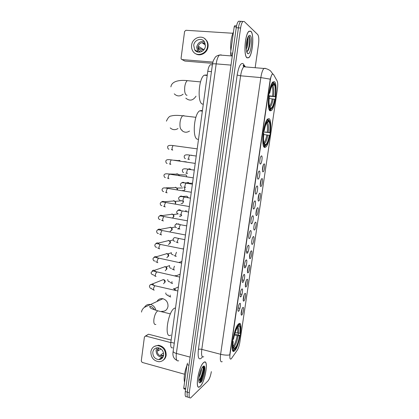 <?xml version="1.0" encoding="UTF-8"?>
<svg xmlns="http://www.w3.org/2000/svg" width="419" height="419" viewBox="0 0 419 419"><rect width="100%" height="100%" fill="white"/><g stroke="black" fill="none" stroke-linecap="round" stroke-linejoin="round"><path stroke-width="0.63" d="M264.708 147.436L265.871 146.985C269.998 143.738 272.68 119.677 268.967 118.614L267.621 119.022C263.357 122.364 260.843 147.483 264.708 147.436M270.114 110.841L271.46 110.469C275.424 107.316 277.923 83.622 274.424 81.658L272.905 81.951C268.799 85.209 266.474 109.993 270.114 110.841M234.666 350.755C239.631 346.461 243.675 319.294 238.636 323.897L238.605 323.924C233.671 327.449 229.355 355.914 234.493 350.907L234.666 350.755M242.905 307.467C244.303 306.263 243.135 314.124 241.779 315.041L241.622 315.13C240.522 315.627 241.428 309.222 242.669 307.714L242.905 307.467M244.979 293.426C246.367 292.336 245.194 300.234 243.853 301.041L243.722 301.104C242.617 301.617 243.476 295.217 244.717 293.698L244.979 293.426M247.069 279.316C248.441 278.342 247.268 286.282 245.937 286.968L245.833 287.015C244.722 287.544 245.539 281.133 246.781 279.609L247.069 279.316M249.169 265.138C250.531 264.274 249.347 272.256 248.032 272.827L247.954 272.858C246.838 273.398 247.613 266.982 248.855 265.447L249.169 265.138M251.28 250.887C252.626 250.143 251.437 258.156 250.138 258.612L250.085 258.633C248.965 259.183 249.698 252.757 250.939 251.211L251.28 250.887M253.401 236.567C254.731 235.939 253.537 243.994 252.248 244.329L252.228 244.34C251.101 244.9 251.793 238.458 253.034 236.903L253.401 236.567M255.532 222.175C256.847 221.667 255.653 229.738 254.38 229.979L254.375 229.979C253.254 230.529 253.909 224.081 255.14 222.515L255.532 222.175M257.675 207.714C258.958 207.321 257.8 215.308 256.543 215.544L256.512 215.555C255.412 216 256.046 209.605 257.256 208.06L257.675 207.714M259.827 193.175C261.079 192.902 259.958 200.806 258.717 201.041L258.659 201.057C257.585 201.403 258.193 195.06 259.387 193.526L259.827 193.175M261.99 178.567C263.211 178.405 262.132 186.23 260.896 186.471L260.817 186.486C259.77 186.727 260.356 180.437 261.529 178.918L261.99 178.567M264.164 163.881C265.358 163.839 264.31 171.591 263.09 171.827L262.985 171.842C261.959 171.989 262.53 165.735 263.682 164.232L264.164 163.881M239.783 303.419C241.25 302.219 240.056 310.29 238.641 311.197L238.484 311.28C237.332 311.804 238.217 305.283 239.516 303.696L239.783 303.419M241.91 289C243.36 287.916 242.161 296.029 240.757 296.814L240.632 296.877C239.474 297.417 240.317 290.896 241.616 289.299L241.91 289M244.047 274.503C245.482 273.544 244.277 281.694 242.889 282.364L242.795 282.406C241.627 282.956 242.423 276.435 243.722 274.827L244.047 274.503M246.194 259.937C247.613 259.099 246.403 267.291 245.031 267.835L244.963 267.861C243.795 268.427 244.544 261.896 245.838 260.278L246.194 259.937M248.352 245.298C249.761 244.581 248.54 252.814 247.184 253.233L247.147 253.249C245.969 253.825 246.676 247.278 247.969 245.649L248.352 245.298M250.525 230.581C251.913 229.984 250.693 238.264 249.347 238.558L249.336 238.563C248.158 239.149 248.823 232.582 250.112 230.948L250.525 230.581M252.704 215.79C254.066 215.319 252.872 223.547 251.541 223.804L251.52 223.809C250.363 224.327 250.991 217.791 252.269 216.162L252.704 215.79M254.893 200.921C256.229 200.575 255.071 208.714 253.757 208.971L253.705 208.981C252.573 209.39 253.181 202.916 254.433 201.303L254.893 200.921M257.098 185.978C258.397 185.753 257.282 193.808 255.978 194.065L255.904 194.081C254.794 194.385 255.381 187.958 256.611 186.361L257.098 185.978M259.314 170.957C260.581 170.858 259.502 178.829 258.214 179.086L258.114 179.102C257.03 179.301 257.596 172.921 258.806 171.34L259.314 170.957M261.54 155.858C262.776 155.878 261.734 163.777 260.461 164.028L260.33 164.044C259.277 164.138 259.817 157.806 261.006 156.235L261.54 155.858M231.55 358.392L231.052 358.963C229.911 359.596 229.575 357.941 230.057 353.992L270.292 80.301C270.794 77.133 271.47 75.064 272.324 74.105L273.418 74.315L277.169 81.019C277.839 82.59 277.923 85.303 277.409 89.158L239.883 341.993C239.291 345.56 238.427 348.262 237.295 350.106L231.55 358.392M172.691 347.791C171.041 348.362 170.428 346.523 170.852 342.281L207.777 71.303C208.29 67.915 209.149 65.72 210.348 64.72L211.888 64.845M200.209 386.365C205.331 381.829 208.961 358.491 203.938 362.304L203.603 362.561C198.517 366.4 194.584 390.801 199.685 386.8L200.209 386.365M247.037 57.874L248.724 57.738C252.678 55.067 254.417 34.007 250.84 31.205L248.986 31.226C244.9 34.007 243.36 55.973 247.037 57.874M222.243 361.639C220.478 362.561 219.938 360.104 220.624 354.28C224.003 355.113 227.035 355.338 229.722 354.951L270.255 79.16C270.973 76.583 271.638 74.896 272.245 74.1M200.188 381.594C202.681 376.314 203.864 371.145 203.739 366.096M242.124 21.437L240.731 21.359C239.699 22.354 238.93 24.517 238.421 27.853L187.283 392.105C186.827 396.185 187.319 397.909 188.749 397.28L189.137 396.966M270.255 79.16L260.843 77.594C261.582 72.911 262.603 69.863 263.912 68.454L264.714 68.48C266.824 68.433 270.375 70.56 270.674 71.094L272.732 73.859M263.352 164.856L262.483 170.748M261.173 179.599L260.304 185.46M259 194.269L258.141 200.099M256.842 208.861L255.983 214.669M250.426 252.212L249.583 257.931M248.31 266.521L247.472 272.209M246.204 280.756L245.366 286.418M244.109 294.924L243.277 300.554M242.025 309.018L241.192 314.622M239.867 323.609L239.647 325.071M238.427 333.32L238.196 334.891M234.032 349.996L233.676 350.499M233.561 350.666L233.2 351.174M255.155 67.726L258.533 44.273C259.11 39.433 258.837 36.196 257.727 34.568L244.204 21.479L242.91 21.484C241.889 22.479 241.119 24.642 240.611 27.984L189.273 392.682C188.817 396.762 189.294 398.49 190.718 397.856L207.918 380.986C209.458 379.106 210.6 375.984 211.349 371.622M200.162 381.552C202.66 376.272 203.838 371.124 203.686 366.106M239.883 21.238L238.563 21.238C237.521 22.233 236.751 24.391 236.243 27.722L185.298 391.529C184.847 395.604 185.345 397.327 186.79 396.704M242.041 21.359L240.731 21.359C239.699 22.354 238.93 24.517 238.421 27.853L187.283 392.105C186.827 396.185 187.319 397.909 188.749 397.28M203.587 362.686C198.554 366.484 194.657 390.634 199.711 386.669L200.23 386.245C205.3 381.761 208.887 358.654 203.917 362.43L203.587 362.686M186.905 365.42C184.407 372.538 183.622 378.179 184.543 382.343M201.466 368.825C201.508 371.218 200.675 374.067 198.978 377.367M200.444 371.297L199.549 374.35M200.764 382.479C204.357 379.347 206.714 362.922 203.047 366.478L202.257 367.426C199.559 371.161 197.642 382.201 199.58 382.861L200.764 382.479M199.329 380.274L201.11 377.865C203.121 373.135 203.828 369.558 203.236 367.133L202.78 366.745C203.896 367.997 201.628 377.613 198.8 380.494M200.607 382.238C202.927 377.11 204.215 371.863 204.477 366.499M202.859 366.656L203.199 366.944C203.775 369.369 202.953 373.146 200.727 378.268L199.386 380.358M161.1 359.02L159.979 358.758M188.985 365.195L187.015 364.661L183.747 388.031L185.711 388.596M147.535 334.938L145.644 336.038L170.811 342.611M171.151 340.087L148.698 334.262M145.644 336.038L144.429 336.902L141.266 360.989L142.172 362.414L184.543 374.225M185.601 389.356L183.978 388.89L183.747 388.031M187.015 364.661L187.539 363.153M152.804 352.222C152.804 356.517 154.794 358.978 158.775 359.612C161.441 359.434 163.059 357.946 163.62 355.15C163.651 350.975 161.739 348.514 157.89 347.754C155.088 347.828 153.391 349.315 152.804 352.222M156.9 347.801L156.088 350.048C156.088 354.285 158.057 356.716 161.996 357.334L162.897 357.255M159.278 348.021L158.319 348.66L158.015 350.918L160.985 348.922M163.53 352.966L160.629 354.982L162.719 355.558L161.854 356.166L163.489 355.81M163.64 354.94L162.719 355.558M158.403 347.812L157.151 350.336C157.146 353.715 158.717 355.658 161.854 356.166M163.07 360.324C164.787 359.177 165.819 357.491 166.16 355.265C166.207 349.635 163.635 346.293 158.44 345.24L154.26 346.44M165.578 355.679C165.631 350.033 163.049 346.681 157.848 345.628C154.003 345.696 151.678 347.723 150.871 351.703C150.882 357.569 153.605 360.916 159.052 361.744C162.645 361.482 164.824 359.46 165.578 355.679M159.456 359.13L160.357 359.35M161.147 357.931L162.3 358.067M161.724 357.522L162.478 357.637M250.819 31.341L248.991 31.367C244.942 34.117 243.418 55.853 247.058 57.738L248.724 57.602C252.641 54.957 254.364 34.112 250.819 31.341M233.498 31.834C231.178 37.04 230.293 43.367 230.848 50.809M248.231 37.307L248.069 40.549L247.461 38.464M248.069 40.549C248.106 43.691 247.524 46.572 246.32 49.18M247.173 39.438C247.435 41.727 247.126 44.372 246.236 47.384M246.718 51.684C247.467 51.61 248.163 50.72 248.797 49.007C250.316 43.639 250.52 39.475 249.399 36.526L248.457 36.244M247.66 53.522L247.99 53.69C250.908 54.884 253.039 37.731 250.216 35.589C249.562 35.034 248.87 35.432 248.148 36.772C245.895 40.737 245.586 52.333 247.66 53.522M248.645 36.186C250.415 36.458 249.693 48.269 247.011 51.626M249.624 36.998C250.431 40.261 250.064 44.419 248.525 49.463L248.001 50.683M246.77 41.23L246.267 45.671M161.676 311.333C165.096 311.589 167.202 309.945 167.998 306.404C168.15 302.476 166.448 299.915 162.907 298.721C160.283 298.281 158.293 299.224 156.936 301.539M235.148 332.613L239.972 333.299C240.485 328.26 240.029 325.893 238.621 326.207L238.793 325.029L238.175 324.353M234.719 334.037L239.94 335.483C238.935 340.898 237.563 345.12 235.824 348.152L235.253 348.964L235.426 347.801C237.154 345.308 238.547 341.307 239.605 335.787L237.185 335.692L234.446 335.017M233.001 345.607L234.472 346.361L235.426 347.801M174.676 308.101L174.629 308.122C167.83 311.186 163.803 339.62 170.779 335.106M239.778 325.191L238.977 324.296L238.369 324.4M235.253 348.964L234.556 349.31M237.646 325.055L238.05 325.652C236.08 328.239 234.472 332.791 233.215 339.311L232.854 339.317M239.972 333.299L240.307 333C240.836 328.156 240.522 325.469 239.364 324.935L238.793 325.029M238.05 325.652L237.877 326.83L237.243 327.726C235.714 330.387 234.493 334.142 233.577 338.987L233.215 339.311M239.605 335.787L239.94 335.483M238.621 326.207L237.892 326.7M232.304 349.205C232.671 350.232 233.215 350.514 233.928 350.069L234.499 349.687C232.817 350.384 232.262 347.786 232.833 341.894L232.456 341.904M232.833 341.894L233.194 341.569C232.76 345.837 233.043 348.194 234.053 348.645L234.671 348.514L234.499 349.687M232.566 341.087L233.194 341.569M234.671 348.514L233.079 346.539M263.362 131.791L269.716 132.645C270.323 126.899 270.04 123.202 268.867 121.557L269.05 120.3L268.139 119.635M269.323 135.311L269.606 135.405C268.925 139.218 268.04 142.151 266.955 144.209L265.258 145.985L265.442 144.733C266.955 144.021 268.249 140.884 269.323 135.311L263.719 134.546M202.372 110.972L201.576 110.485L199.669 110.831C193.798 113.973 192.112 139.077 197.658 139.239L197.904 139.27M269.05 120.3C270.381 122.118 270.7 126.266 269.998 132.744L263.336 131.938M263.556 130.55L263.933 130.608C265.211 124.029 266.704 120.499 268.417 120.023L267.971 119.41L266.714 120.232M267.971 119.41L267.332 119.336M265.258 145.985L265.573 145.87M264.651 146.456L263.671 146.331M268.417 120.023L268.233 121.285L266.573 122.971C265.63 124.783 264.855 127.366 264.242 130.718L263.933 130.608M269.998 132.744L269.716 132.645M264.242 130.718L263.535 130.686M266.982 122.29L268.233 121.285M268.867 121.557L266.589 122.966M263.975 142.952L265.442 144.733M263.635 146.252L264.609 145.822C263.2 144.293 262.839 140.15 263.525 133.389L263.153 133.326M263.326 145.367L264.001 146.299M263.525 133.389L263.834 133.493C263.237 139.459 263.556 143.151 264.792 144.565L264.609 145.822M181.909 130.545C184.276 132.598 186.811 132.765 189.519 131.058M268.684 95.726L275.063 96.553C275.686 90.677 275.435 86.733 274.309 84.722L274.497 83.444L273.748 82.815M274.665 99.256L274.943 99.423C274.304 103.016 273.487 105.771 272.491 107.693L270.653 109.453L270.842 108.186C272.313 107.809 273.591 104.834 274.665 99.256L269.118 98.512M207.049 75.451L206.41 74.97L204.236 75.2C198.585 78.301 197.145 103.053 202.445 104.069L203.299 104.174M274.497 83.444C275.775 85.675 276.058 90.106 275.341 96.726L269.333 96.187M269.092 92.934L269.469 93.013C270.695 86.639 272.125 83.292 273.759 82.983L273.288 82.37L271.978 83.224M270.653 109.453L270.046 109.946L271.172 109.317M270.046 109.946L269.302 109.867M273.885 82.999L273.696 84.282C273.141 84.198 272.549 84.748 271.921 85.932C271.056 87.629 270.339 90.054 269.768 93.201L269.469 93.013M275.341 96.726L275.063 96.553M269.768 93.201L269.04 93.254M272.125 85.56L273.696 84.282M274.309 84.722L271.921 86.188C272.863 87.917 273.088 91.222 272.591 96.113M269.585 106.557L270.842 108.186M269.181 109.595L270.03 109.129C268.668 107.18 268.343 102.749 269.056 95.825L268.684 95.752M268.93 108.872L269.417 109.621M269.056 95.825L269.354 96.009C268.736 102.121 269.024 106.07 270.213 107.856L270.03 109.129M185.816 98.156C189.655 101.288 193.059 100.633 196.024 96.181M163.153 279.562L164.337 280.327L164.835 282.113L163.593 283.726M164.049 279.761L164.897 280.311L165.259 281.594L164.73 282.553M164.887 266.552L166.144 267.395L166.579 269.098L165.217 270.758M165.777 266.803L166.683 267.411L166.992 268.631L166.443 269.616M166.631 253.485L167.951 254.401L168.328 256.019L166.841 257.732M167.516 253.788L168.469 254.448L168.737 255.611L168.16 256.622M168.386 240.354L169.763 241.344L170.083 242.884L168.475 244.638M173.126 239.977L169.622 240.836L170.255 241.428L170.486 242.533L169.878 243.57M170.145 227.161L171.57 228.224L171.848 229.685L170.109 231.477M175.294 226.998L171.444 227.732L172.047 228.345L172.246 229.392L171.596 230.466M171.91 213.91L173.387 215.041L173.623 216.429L172.586 218.016M178.133 213.905L173.277 214.575L174.011 216.194L173.319 217.304M173.686 200.601L175.2 201.796L175.404 203.115M183.328 201.356L181.883 200.795L175.111 201.356L175.786 202.932L175.158 204.006M175.472 187.23L177.022 188.482L177.195 189.734M182.632 187.927L176.949 188.073L177.572 189.613M175.854 174.136L177.263 173.796L179.253 175.372L178.787 174.733L186.109 174.964L186.665 176.415L186.109 174.964L184.47 174.912M179.065 160.299L180.076 160.77L174.21 160.226M173.435 288.576L174.655 289.372L175.1 290.309M174.199 288.722L175.173 289.309L175.535 290.409M175.205 275.508L176.441 276.31M176.059 275.723L176.991 276.362M185.758 210.584L185.936 211.485M186.125 210.663L186.256 211.543M179.704 196.741C180.531 195.961 181.427 195.877 182.385 196.485L186.864 196.202L187.963 197.333L187.44 196.642M187.822 182.333L188.775 182.757L189.404 183.601M192.525 183.223L189.32 183.244L189.666 183.642M188.241 169.114L189.66 168.773L190.687 169.255L188.084 169.103M190.844 155.171L192.138 155.355M195.076 50.338L194.997 50.034M236.363 26.947L234.2 26.821L230.534 53.066L232.671 53.229M212.595 63.353L184.805 61.059L184.093 60.671M232.849 33.258L185.9 30.288L184.585 31.483L181.071 58.225L181.296 59.158L182.045 59.577L212.862 62.096M231.555 55.942L230.675 54.68L230.534 53.066M234.2 26.821L234.582 25.769L236.578 25.837M193.709 45.372L194.704 49.851C197.422 54.313 204.886 51.825 205.415 46.221L204.524 41.89C201.858 37.212 194.212 39.721 193.709 45.372M204.252 41.502C200.256 41.01 197.716 42.911 196.621 47.211L197.936 52.071M198.522 48.007L202.508 49.672L203.885 49.772L198.863 46.551L198.522 49.054L202.131 51.322M205.195 43.361C201.57 41.795 199.093 43.11 197.768 47.3L198.548 50.819L199.942 52.129M195.542 53.642C200.093 56.932 207.405 52.93 208.044 46.713C208.311 44.561 207.918 42.612 206.866 40.879L204.561 38.543M207.536 46.378C207.808 44.215 207.41 42.261 206.358 40.523C202.744 34.101 192.295 37.521 191.619 45.226C191.347 47.515 191.808 49.557 193.002 51.348C196.71 57.356 206.813 53.983 207.536 46.378M204.891 48.101L203.896 49.767M196.302 50.83L196.611 51.579M205.472 45.069L202.649 43.178L204.959 43.346M270.292 80.301L270.019 80.28M174.273 343.171L170.852 342.281M211.443 71.623L207.777 71.303M202.283 356.653L201.963 357.596C198.774 360.67 197.579 357.962 198.386 349.467L237.159 75.069L240.616 75.797L201.796 349.378C201.157 355.144 201.801 357.601 203.734 356.742M237.159 75.069C238.636 66.626 240.595 62.808 243.03 63.615L245.204 66.605M245.262 66.611L243.827 66.783C242.407 68.166 241.334 71.172 240.616 75.797L260.843 77.594L220.624 354.28L201.796 349.378C200.235 349.027 199.104 349.058 198.386 349.467M244.298 66.495L243.319 65.322L243.099 65.631L243.827 66.783L263.912 68.454L265.211 68.266M240.611 27.984L236.243 27.722M189.273 392.682L185.298 391.529M244.177 66.254L243.654 64.29M238.814 341.731L238.495 341.647M235.541 349.661L234.54 349.404M221.227 54.884L219.546 55.015C218 56.371 216.88 59.325 216.183 63.877L176.368 353.442C175.781 359.125 176.556 361.56 178.693 360.754M190.116 357.114L176.368 353.442C174.299 352.845 173.23 352.143 173.157 351.326L173.173 351.201M176.844 360.33C173.56 358.654 172.329 355.652 173.157 351.326L212.464 64.149C212.711 63.803 213.952 63.714 216.183 63.877L231.005 65.102M232.283 55.999L219.546 55.015C217.43 55.549 216.021 56.261 215.319 57.157L213.276 60.697L212.459 64.207M200.01 381.321L202.765 373.36M203.472 368.537L203.466 366.185M200.219 381.641C202.702 376.356 203.896 371.171 203.796 366.091M249.499 46.567L249.693 44.885M247.99 53.69L246.906 52.281M155.868 324.421C154.202 324.893 153.548 323.149 153.914 319.189C154.653 314.926 155.936 312.139 157.769 310.825L159.246 311.176M144.482 307.289C145.912 304.985 147.949 304.068 150.594 304.534C153.364 305.336 155.114 307.253 155.842 310.296M237.552 333.199C237.84 330.502 237.746 328.658 237.269 327.674M233.65 345.769C235.106 343.653 236.285 340.296 237.185 335.692M238.526 333.32C238.914 329.517 238.641 327.422 237.709 327.04M234.472 346.361C235.991 344.156 237.222 340.637 238.16 335.813M233.174 347.152L233.713 347.073M182.05 130.115L181.846 130.089C180.243 129.282 179.651 126.632 180.07 122.144C180.573 118.86 181.479 116.739 182.778 115.775L183.773 115.602L184.35 115.958M177.991 128.554C175.205 130.23 172.618 130.016 170.219 127.91M267.249 132.257C267.725 127.58 267.49 124.501 266.547 123.018M263.902 142.664L264.07 142.523C265.185 141.339 266.112 138.804 266.856 134.928M268.26 132.404C268.768 127.386 268.511 124.139 267.49 122.667M264.436 143.345C265.772 142.685 266.913 139.93 267.861 135.075M187.052 95.254L186.492 95.192C184.92 94.123 184.344 91.3 184.769 86.728C185.245 83.591 186.088 81.564 187.309 80.652L188.833 80.794M183.134 94.191C179.961 96.6 177.007 96.485 174.262 93.84M269.459 106.096L269.595 105.981C270.627 104.87 271.496 102.482 272.193 98.821M273.607 96.265C274.131 91.127 273.906 87.665 272.921 85.869M269.831 106.808C271.13 106.442 272.256 103.828 273.204 98.968M154.239 290.142C153.647 290.247 153.433 289.592 153.59 288.178L154.784 285.716L155.297 285.837M150.348 284.737L152.6 283.867L154.098 285.549M156.051 276.446C155.459 276.514 155.245 275.843 155.407 274.419L156.57 272.01L157.088 272.125M152.155 271.145C152.736 270.292 153.516 270.025 154.496 270.334L155.852 271.842M157.869 262.682C157.282 262.718 157.073 262.027 157.23 260.597L158.366 258.235L158.89 258.345M153.972 257.481C154.601 256.622 155.407 256.376 156.402 256.742L157.607 258.073M159.697 248.855C159.115 248.86 158.901 248.142 159.063 246.707L160.168 244.392L160.697 244.502M155.805 243.748C156.476 242.889 157.308 242.669 158.309 243.093L159.361 244.23M179.185 228.863L177.714 228.999M161.53 234.959C160.954 234.928 160.744 234.19 160.906 232.744L161.985 230.487L162.52 230.586M157.659 229.937C158.372 229.088 159.225 228.905 160.22 229.376L161.111 230.314M181.427 215.183C181.066 216.267 180.38 216.602 179.369 216.194M163.373 220.996C162.797 220.933 162.593 220.174 162.755 218.718L163.808 216.508L164.342 216.602M159.534 216.047C160.288 215.225 161.158 215.078 162.137 215.596L162.86 216.335M182.653 203.236L183.171 202.272C182.815 203.44 182.103 203.791 181.034 203.33M165.227 206.965C164.657 206.871 164.452 206.085 164.615 204.624L165.636 202.456L166.175 202.55M161.43 202.084C162.226 201.298 163.101 201.188 164.059 201.754L164.594 202.283M180.819 200.884L181.28 200.591M182.993 201.282L183.171 202.272M184.915 189.372L184.308 187.88L184.915 189.372C184.533 190.577 183.8 190.923 182.715 190.415M167.092 192.871C166.521 192.735 166.322 191.933 166.484 190.462L167.48 188.341L168.019 188.43M166.086 188.126L165.982 187.843L166.322 188.162M168.962 178.704C168.396 178.536 168.197 177.708 168.365 176.226L169.334 174.152L169.873 174.236M178.201 174.215L168.024 173.974M170.842 164.468C170.282 164.264 170.083 163.415 170.25 161.923L171.193 159.89L171.732 159.969M186.319 161.844L183.632 161.598M172.733 150.159C172.172 149.918 171.979 149.049 172.146 147.551L173.063 145.561L173.597 145.634M170.743 296.971C170.198 297.087 170.009 296.453 170.172 295.07M172.56 283.527C172.02 283.611 171.832 282.961 171.994 281.568M174.383 270.019C173.848 270.072 173.66 269.396 173.822 267.998L174.419 266.201M176.216 256.444C175.687 256.47 175.503 255.773 175.666 254.364L176.478 252.269M178.059 242.811C177.53 242.8 177.347 242.082 177.515 240.668L178.541 238.416L179.013 238.505M179.913 229.109C179.384 229.067 179.206 228.329 179.374 226.904L180.374 224.699L180.851 224.788M175.896 224.212L176.886 223.5M178.693 223.835L179.269 224.49M181.773 215.345C181.249 215.266 181.071 214.512 181.238 213.077L182.218 210.914L182.694 210.998M177.787 210.516C178.578 209.694 179.463 209.563 180.448 210.129L181.024 210.705M183.642 201.513C183.124 201.398 182.946 200.622 183.119 199.182L184.067 197.066L184.549 197.145M182.548 196.82L182.385 196.485L182.768 196.857M185.523 187.612C185.004 187.466 184.831 186.67 184.999 185.219L185.926 183.145L186.408 183.223M181.647 182.894C182.511 182.171 183.402 182.129 184.323 182.773L184.496 182.935M187.408 173.649C186.895 173.471 186.722 172.649 186.895 171.188L187.796 169.161L188.278 169.234M189.304 159.618C188.796 159.403 188.629 158.56 188.801 157.094L189.676 155.103L190.153 155.171M182.045 59.577L184.805 61.059M232.445 54.816L230.675 54.68M263.881 146.729L265.871 146.985M269.522 110.26L271.46 110.469M253.935 229.591L254.38 229.979M256.093 215.157L256.543 215.544M258.261 200.659L258.717 201.041M260.44 186.088L260.896 186.471M262.634 171.45L263.09 171.827M251.06 223.385L251.541 223.804M253.27 208.557L253.757 208.971M255.49 193.651L255.978 194.065M257.722 178.677L258.214 179.086M259.963 163.625L260.461 164.028M212.365 64.887L210.348 64.72M246.529 251.63L248.048 251.924M244.377 265.814L246.021 266.149M242.255 279.929L243.994 280.295M240.166 293.976L241.967 294.374M238.107 307.955L239.94 308.379M248.86 238.144L249.336 238.563M246.676 252.83L247.147 253.249M244.502 267.442L244.963 267.861M242.339 281.987L242.795 282.406M240.192 296.458L240.632 296.877M238.05 310.861L238.484 311.28M251.793 243.952L252.228 244.34M249.656 258.245L250.085 258.633M247.529 272.47L247.954 272.858M245.419 286.627L245.833 287.015M243.319 300.716L243.722 301.104M241.224 314.742L241.622 315.13M232.65 350.436L234.493 350.907M232.896 350.876L233.121 350.556M242.91 21.484L238.563 21.238M198.92 381.583L199.58 382.861M201.11 377.865L200.727 378.268M145.477 336.012L148.536 334.231M161.996 357.334L158.775 359.612M158.44 345.24L157.848 345.628M248.797 49.007L248.525 49.463M141.533 312.082C141.68 310.374 142.612 308.813 144.335 307.394L162.907 298.721M174.629 308.122L175.477 308.326M239.364 324.935L238.977 324.296M233.273 346.644L234.053 348.645M170.392 313.883L157.78 310.819C152.94 309.301 150.5 308.311 150.458 307.845L149.583 306.656C150.877 305.938 152.568 307.022 154.642 309.908M195.883 117.304L182.778 115.775C177.415 115.194 173.566 115.262 171.235 115.984C169.496 116.011 167.893 117.734 166.427 121.149M263.865 142.497L264.274 143.157M199.669 110.831L202.351 111.135M200.533 81.904L187.309 80.652C180.558 79.825 171.696 80.726 170.9 86.88M269.427 105.96L269.789 106.756M204.236 75.2L207.206 75.467M273.759 82.983L273.288 82.37M177.845 290.964L154.784 285.716C149.709 283.653 150.568 284.538 149.4 286.093C149.934 288.235 150.688 288.921 151.668 288.162M163.337 279.614L152.6 283.867L153.668 285.428M164.897 280.311L164.337 280.327M153.757 289.995L151.798 288.995M165.086 282.128L164.814 282.238M179.735 277.074L152.809 270.936L151.186 272.476C150.547 273.617 152.977 275.383 153.338 274.576M165.18 266.641L154.496 270.334L155.423 271.732M166.683 267.411L166.144 267.395M169.658 265.594L165.987 266.866M155.585 276.289L153.783 275.409M181.637 263.111L154.93 257.308C154.051 257.229 153.396 257.727 152.982 258.795C153.228 260.545 153.909 261.252 155.02 260.927M167.029 253.61L156.402 256.742L157.188 257.963M168.469 254.448L167.951 254.401M171.245 252.856L167.799 253.877M157.418 262.519L155.748 261.734M183.548 249.08L160.168 244.392C155.004 243.067 156.02 243.418 154.784 245.052C155.03 246.749 155.674 247.467 156.716 247.205M168.883 240.527L158.309 243.093L158.953 244.13M170.255 241.428L169.763 241.344M159.267 248.687L157.701 247.975M185.47 234.98L161.985 230.487C156.968 229.172 157.418 229.958 156.596 231.241C156.858 232.959 157.465 233.687 158.424 233.414M170.743 227.381L160.22 229.376L160.723 230.235M172.047 228.345L171.57 228.224M161.121 234.787L159.649 234.137M180.961 216.042L181.506 215.256M187.403 220.808L163.808 216.508C158.963 215.371 159.424 215.942 158.419 217.361C158.225 218.577 158.801 219.305 160.147 219.556M172.602 214.182L162.137 215.596L162.499 216.267M173.843 215.193L173.387 215.041M162.986 220.823L161.598 220.226M189.346 206.562L165.636 202.456C160.896 201.319 160.938 202.288 160.247 203.414C160.252 204.786 160.796 205.525 161.881 205.629M174.466 200.921L164.059 201.754L164.285 202.23M175.64 201.984L175.2 201.796M164.861 206.792L163.546 206.242M183.098 201.303L183.281 202.236M184.35 190.378L185.025 189.351M191.294 192.248L167.48 188.341C162.577 187.214 162.698 188.498 162.085 189.398C162.001 190.603 162.514 191.352 163.63 191.635M165.982 187.843L176.331 187.597M177.447 188.707L177.022 188.482M166.746 192.693L165.495 192.185M193.259 177.86L169.334 174.152C164.73 173.084 164.19 174.613 163.934 175.315C164.143 176.865 164.625 177.619 165.39 177.577M168.642 178.531L167.443 178.059M195.228 163.394L171.193 159.89C165.646 158.99 166.076 160.807 165.793 161.163C165.914 162.624 166.374 163.384 167.171 163.447M170.543 164.3L169.391 163.86M197.208 148.86L173.063 145.561C169.475 145.074 167.673 145.534 167.658 146.943C167.642 148.268 168.077 149.038 168.962 149.253M172.46 150.002L171.35 149.588M168.098 295.73L170.303 296.846M168.082 294.966C168.066 295.882 165.296 294.468 165.872 292.891M175.173 289.309L174.655 289.372M178.389 286.952L174.393 288.764M170.109 282.422L172.136 283.391M169.753 281.626C168.721 282.071 168.029 281.369 167.668 279.531M180.128 274.22L176.242 275.775M172.089 269.008L173.979 269.878M171.434 268.223C170.308 268.574 169.653 267.867 169.47 266.107M181.872 261.419L178.855 262.467M174.053 255.517L175.828 256.297M173.131 254.752C171.869 254.752 171.251 254.04 171.282 252.62M183.622 248.556L182.674 248.834M184.837 239.637L178.541 238.416C174.074 237.489 174.697 236.955 173.099 239.066C173.277 240.647 173.859 241.36 174.843 241.213M176.017 241.946L177.693 242.659M186.712 225.872L180.374 224.699C176.268 223.521 175.592 224.055 174.927 225.453C175.194 227.098 175.739 227.821 176.561 227.606M177.97 228.297L179.562 228.952M178.531 223.804L178.95 224.422M188.597 212.04L182.218 210.914C178.892 210.49 178.185 209.453 176.766 211.773C176.577 212.883 177.09 213.606 178.3 213.936M179.924 214.586L181.443 215.188M180.448 210.129L180.741 210.652M190.493 198.14L184.067 197.066C181.165 196.102 179.348 196.422 178.609 198.025C178.614 199.324 179.096 200.046 180.055 200.203M192.394 184.177L185.926 183.145C181.788 182.543 181.574 182.37 180.463 184.213C180.39 185.355 180.84 186.083 181.82 186.403M183.841 186.942L185.229 187.455M184.376 182.92L188.775 182.757M194.306 170.135L187.796 169.161C184.397 168.407 182.574 168.799 182.328 170.334C182.501 171.811 182.925 172.549 183.601 172.539M185.8 173.016L187.136 173.497M194.332 169.957L193.431 169.905M196.228 156.03L189.676 155.103C186.219 154.47 184.391 154.899 184.198 156.392C184.24 157.754 184.638 158.492 185.397 158.607M187.759 159.021L189.053 159.471M234.582 25.769L236.567 25.884M197.606 51.631L194.704 49.851M200.481 52.019L198.548 50.819M206.866 40.879L206.358 40.523"/></g></svg>

